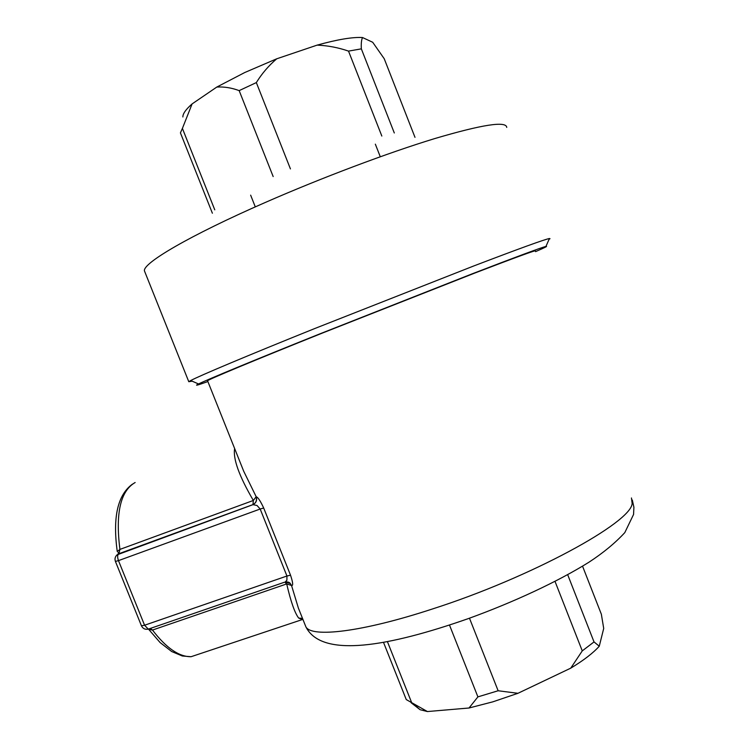 <?xml version="1.0" encoding="UTF-8"?>
<svg xmlns="http://www.w3.org/2000/svg" width="749" height="749" viewBox="0 0 749 749"><rect width="100%" height="100%" fill="white"/><g stroke="black" fill="none" stroke-linecap="round" stroke-linejoin="round"><path stroke-width="1.12" d="M182.868 116.966C182.793 113.726 185.874 109.373 192.1 103.914L216.798 87.062L244.736 72.531L276.737 58.797C268.722 65.603 261.925 73.533 256.336 82.587L290.434 168.909M273.17 176.567L239.165 90.62L256.336 82.587M535.563 251.636C544.635 247.694 548.099 245.953 545.946 246.421C540.947 247.666 516.473 256.767 472.507 273.703L319.346 334.073C253.499 360.456 207.099 379.706 198.541 383.965C194.047 386.203 197.156 385.398 207.876 381.55M549.073 239.334L550.009 238.697L549.429 238.51C544.439 239.465 519.197 248.621 473.714 265.979L315.001 328.437C246.814 355.878 199.14 375.989 190.705 380.539L188.785 381.718L192.147 381.166M239.54 460.794L243.715 471.261L256.224 496.802C257.881 497.139 260.371 500.875 263.685 508L290.528 575.195C292.906 582.347 293.29 585.784 291.67 585.512L286.698 583.92C290.827 601.7 294.816 613.085 298.682 618.065L303.073 619.798M469.473 618.197L498.132 690.756L517.943 693.302L492.851 701.832L469.033 708.002L477.899 696.879L449.484 625.05M498.132 690.756L477.899 696.879M535.31 250.981C536.546 249.754 516.389 257.113 474.838 273.048L323.016 332.818C253.602 360.625 208.278 379.556 207.557 380.754L207.613 380.895M291.67 585.512L290.209 583.462L291.53 585.465L298.336 607.954L301.426 615.687M383.535 642.436L406.258 699.575L427.417 711.55L420.114 709.724L413.925 704.341M594.023 641.921L599.266 646.209C593.264 652.959 583.761 660.272 570.747 668.155L582.263 650.881L594.023 641.921L567.695 574.726M599.266 646.209L603.713 628.43L601.353 614.227L582.544 566.178M517.943 693.302L570.747 668.155M427.417 711.55L469.033 708.002M118.361 554.082L118.164 552.322M141.439 625.799L144.576 625.237L148.283 629.132L149.004 628.879M256.224 496.802C257.244 500.313 256.158 502.935 252.956 504.667L253.349 500.463L256.111 496.793C257.122 500.295 256.027 502.916 252.844 504.648L118.726 553.783C117.387 554.981 117.303 557.265 118.473 560.626L115.421 561.413C114.56 558.951 115.093 556.76 117.013 554.878L252.956 504.667L257.01 505.472L260.175 509.02L118.473 560.626L144.576 625.237L286.942 576.018L286.886 580.232L285.303 581.945C287.794 581.758 289.47 582.273 290.331 583.508L285.051 582.029M387.439 641.687L411.81 703.021M555.028 581.439L582.263 650.881M284.086 582.357L148.283 629.132C145.147 629.731 142.872 628.636 141.458 625.846L115.43 561.441M234.634 448.52C232.883 458.791 239.118 476.102 253.349 500.463L119.924 549.401L118.96 553.642L117.256 554.728M298.682 618.065L302.521 618.421M212.379 213.222L180.425 132.873L182.4 128.407L214.766 209.832M381.831 136.046L348.519 51.11L361.336 48.854L394.302 132.976M414.993 137.339L384.228 58.731L372.693 42.262L362.516 37.534C361.439 39.866 361.046 43.639 361.336 48.854M192.1 103.914L182.4 128.407M216.798 87.062C224.073 86.603 231.535 87.792 239.165 90.62M276.737 58.797L317.117 45.127C327.828 45.577 338.295 47.571 348.519 51.11M317.117 45.127C337.415 39.491 352.545 36.954 362.516 37.534M144.978 272.224L144.435 270.866C142.656 263.255 189.282 235.673 265.137 202.53C321.714 177.738 387.991 152.815 434.841 138.546C482.262 124.559 506.23 120.842 506.745 127.414M305.04 624.722L305.892 626.857C311.481 637.82 361.73 632.184 432.36 609.003C530.985 577.442 631.51 522.371 632.147 503.412L631.454 497.963M284.854 582.16L286.698 583.92L152.496 630.059C166.184 647.96 179.048 656.854 191.079 656.714L201.369 653.278M135.148 482.515C120.411 491.016 115.346 513.308 119.924 549.401L117.256 551.517C112.565 517.306 117.64 494.827 132.507 484.088M150.343 628.42L152.496 630.059L148.714 629.432M263.685 508L260.175 509.02L286.942 576.018L290.528 575.195M375.333 144.164L380.277 156.747M198.541 383.965L190.705 380.539M144.435 270.866L188.785 381.718M632.306 499.995L633.907 507.232L633.56 514.46L624.797 532.623C615.144 543.053 603.217 552.902 588.986 562.19C557.93 581.561 513.767 602.149 468.387 618.59C389.077 646.35 321.817 658.633 305.892 626.857L298.336 607.954M148.471 629.113L160.108 642.558L171.671 651.527L182.344 655.993L191.079 656.714L301.866 619.713M239.577 460.897L207.557 380.754M420.114 709.724L411.154 702.768M290.238 583.499L286.783 581.898M302.147 617.766L301.875 619.713M545.946 246.421L549.429 238.51M250.643 195.152L255.287 206.883"/></g></svg>
